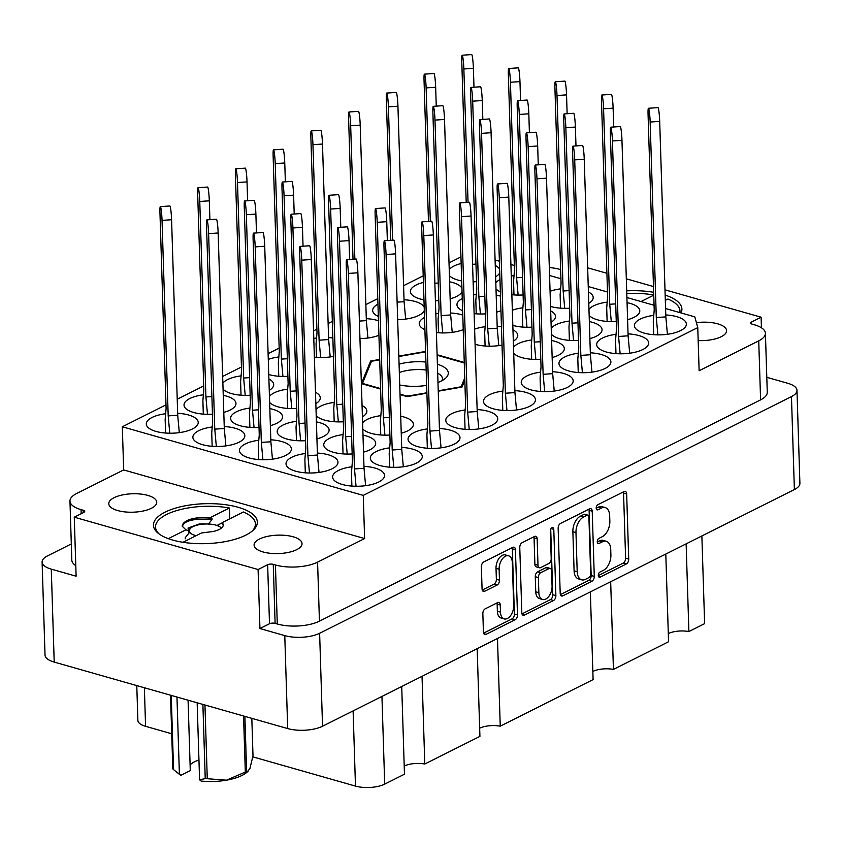<?xml version="1.0" encoding="UTF-8"?>
<svg xmlns="http://www.w3.org/2000/svg" width="842" height="842" viewBox="0 0 842 842"><rect width="100%" height="100%" fill="white"/><g stroke="black" fill="none" stroke-linecap="round" stroke-linejoin="round"><path stroke-width="1.26" d="M508.61 555.815L505.505 554.931A10.493 6.189 105.9 0 0 502.327 555.331A10.493 6.189 105.9 0 0 496.022 568.329L499.127 569.213A10.493 6.189 105.9 0 1 505.432 556.215A10.493 6.189 105.9 0 1 508.61 555.815A10.493 6.189 105.9 0 1 512.336 562.593L513.683 605.503A10.493 6.189 105.9 0 1 504.211 618.902A10.493 6.189 105.9 0 1 500.474 612.123L500.253 604.977A3.926 2.316 105.9 0 0 498.864 602.44A3.926 2.316 105.9 0 0 497.675 602.588L485.202 608.84A3.926 2.316 105.9 0 0 482.845 613.702L483.424 631.984A3.926 2.316 105.9 0 0 484.813 634.521A3.926 2.316 105.9 0 0 486.002 634.373L515.136 619.754A3.926 2.316 105.9 0 0 517.493 614.902L515.441 549.721A3.926 2.316 105.9 0 0 514.052 547.195A3.926 2.316 105.9 0 0 512.862 547.342L483.729 561.951A3.926 2.316 105.9 0 0 481.371 566.813L482.066 588.905A3.926 2.316 105.9 0 0 483.466 591.431A3.926 2.316 105.9 0 0 484.655 591.284L497.117 585.032A3.926 2.316 105.9 0 0 499.474 580.17L499.127 569.213M551.994 527.713A2.747 1.621 105.9 0 0 550.342 531.113L551.205 558.635A3.926 2.316 105.9 0 1 548.847 563.498L540.585 567.645A3.926 2.316 105.9 0 1 539.396 567.792A3.926 2.316 105.9 0 1 537.996 565.256L537.164 538.827A3.926 2.316 105.9 0 0 535.775 536.291A3.926 2.316 105.9 0 0 534.586 536.449L522.124 542.701A3.926 2.316 105.9 0 0 519.767 547.553L521.808 612.734A3.926 2.316 105.9 0 0 523.208 615.27A3.926 2.316 105.9 0 0 524.398 615.113L553.531 600.504A3.926 2.316 105.9 0 0 555.878 595.641L553.794 529.386A2.747 1.621 105.9 0 0 552.826 527.608A2.747 1.621 105.9 0 0 551.994 527.713M698.176 340.578A23.986 9.22 -1.8 0 0 726.593 330.653A23.986 9.22 -1.8 0 0 717.71 323.833A23.986 9.22 -1.8 0 0 696.418 322.665M117.659 510.547A23.986 9.22 178.2 0 1 108.776 503.737A23.986 9.22 178.2 0 1 122.3 494.959A23.986 9.22 178.2 0 1 147.845 495.412A23.986 9.22 178.2 0 1 156.728 502.232A23.986 9.22 178.2 0 1 143.203 510.999A23.986 9.22 178.2 0 1 117.659 510.547M262.978 551.931A23.986 9.22 178.2 0 1 254.095 545.111A23.986 9.22 178.2 0 1 267.619 536.343A23.986 9.22 178.2 0 1 293.153 536.796A23.986 9.22 178.2 0 1 302.036 543.606A23.986 9.22 178.2 0 1 288.511 552.384A23.986 9.22 178.2 0 1 262.978 551.931M238.107 507.273A51.972 19.966 -1.8 0 0 182.767 506.295A51.972 19.966 -1.8 0 0 153.465 525.303A51.972 19.966 -1.8 0 0 172.715 540.069A51.972 19.966 -1.8 0 0 228.056 541.048A51.972 19.966 -1.8 0 0 257.347 522.04A51.972 19.966 -1.8 0 0 238.107 507.273M653.655 292.3A51.972 19.966 -1.8 0 0 626.701 290.858M653.76 315.382A25.986 9.988 -1.8 0 0 634.415 325.675A25.986 9.988 -1.8 0 0 644.035 333.064A25.986 9.988 -1.8 0 0 671.706 333.548A25.986 9.988 -1.8 0 0 686.356 324.044A25.986 9.988 -1.8 0 0 676.736 316.666A25.986 9.988 -1.8 0 0 665.78 314.95M627.606 319.697A25.986 9.988 -1.8 0 0 639.783 310.782A25.986 9.988 -1.8 0 0 630.163 303.404A25.986 9.988 -1.8 0 0 627.069 302.657M607.187 302.12A25.986 9.988 -1.8 0 0 588.958 309.361M589.147 315.392A25.986 9.988 -1.8 0 0 597.462 319.802A25.986 9.988 -1.8 0 0 616.26 321.476M560.614 288.859A25.986 9.988 -1.8 0 0 550.068 291.3M550.542 306.435A25.986 9.988 -1.8 0 0 550.889 306.541A25.986 9.988 -1.8 0 0 569.676 308.214M514.041 275.587A25.986 9.988 -1.8 0 0 511.262 276.008M499.98 279.586A25.986 9.988 -1.8 0 0 495.812 282.838M496.001 288.869A25.986 9.988 -1.8 0 0 500.358 291.848M351.945 466.773A25.986 9.988 -1.8 0 0 332.601 477.077A25.986 9.988 -1.8 0 0 342.22 484.455A25.986 9.988 -1.8 0 0 369.891 484.939A25.986 9.988 -1.8 0 0 384.541 475.435A25.986 9.988 -1.8 0 0 374.922 468.057A25.986 9.988 -1.8 0 0 363.965 466.342M389.678 447.849A25.986 9.988 -1.8 0 0 370.322 458.153A25.986 9.988 -1.8 0 0 379.952 465.531A25.986 9.988 -1.8 0 0 407.623 466.015A25.986 9.988 -1.8 0 0 422.274 456.511A25.986 9.988 -1.8 0 0 412.643 449.133A25.986 9.988 -1.8 0 0 401.687 447.418M427.399 428.925A25.986 9.988 -1.8 0 0 408.054 439.219A25.986 9.988 -1.8 0 0 417.674 446.607A25.986 9.988 -1.8 0 0 445.344 447.091A25.986 9.988 -1.8 0 0 459.995 437.587A25.986 9.988 -1.8 0 0 450.375 430.209A25.986 9.988 -1.8 0 0 439.419 428.494M465.131 410.001A25.986 9.988 -1.8 0 0 445.776 420.295A25.986 9.988 -1.8 0 0 455.406 427.683A25.986 9.988 -1.8 0 0 483.076 428.168A25.986 9.988 -1.8 0 0 497.727 418.663A25.986 9.988 -1.8 0 0 488.097 411.285A25.986 9.988 -1.8 0 0 477.14 409.57M502.853 391.077A25.986 9.988 -1.8 0 0 483.508 401.371A25.986 9.988 -1.8 0 0 493.128 408.759A25.986 9.988 -1.8 0 0 520.798 409.244A25.986 9.988 -1.8 0 0 535.449 399.74A25.986 9.988 -1.8 0 0 525.829 392.361A25.986 9.988 -1.8 0 0 514.872 390.646M540.585 372.153A25.986 9.988 -1.8 0 0 521.23 382.447A25.986 9.988 -1.8 0 0 530.86 389.835A25.986 9.988 -1.8 0 0 558.53 390.32A25.986 9.988 -1.8 0 0 573.181 380.816A25.986 9.988 -1.8 0 0 563.551 373.438A25.986 9.988 -1.8 0 0 552.594 371.722M578.307 353.23A25.986 9.988 -1.8 0 0 558.962 363.523A25.986 9.988 -1.8 0 0 568.582 370.912A25.986 9.988 -1.8 0 0 596.252 371.396A25.986 9.988 -1.8 0 0 610.903 361.892A25.986 9.988 -1.8 0 0 601.283 354.514A25.986 9.988 -1.8 0 0 590.326 352.798M616.039 334.306A25.986 9.988 -1.8 0 0 596.683 344.599A25.986 9.988 -1.8 0 0 606.314 351.988A25.986 9.988 -1.8 0 0 633.984 352.472A25.986 9.988 -1.8 0 0 648.635 342.968A25.986 9.988 -1.8 0 0 639.004 335.59A25.986 9.988 -1.8 0 0 628.048 333.874M305.372 453.512A25.986 9.988 -1.8 0 0 286.027 463.805A25.986 9.988 -1.8 0 0 295.647 471.194A25.986 9.988 -1.8 0 0 323.317 471.678A25.986 9.988 -1.8 0 0 337.968 462.174A25.986 9.988 -1.8 0 0 328.348 454.796A25.986 9.988 -1.8 0 0 317.392 453.08M363.512 452.165A25.986 9.988 -1.8 0 0 375.69 443.25A25.986 9.988 -1.8 0 0 366.07 435.872A25.986 9.988 -1.8 0 0 362.986 435.125M343.104 434.588A25.986 9.988 -1.8 0 0 323.749 444.881A25.986 9.988 -1.8 0 0 333.379 452.27A25.986 9.988 -1.8 0 0 352.167 453.954M401.245 433.241A25.986 9.988 -1.8 0 0 413.422 424.326A25.986 9.988 -1.8 0 0 403.802 416.948A25.986 9.988 -1.8 0 0 400.708 416.201M380.826 415.664A25.986 9.988 -1.8 0 0 362.597 422.905M362.786 428.936A25.986 9.988 -1.8 0 0 371.101 433.346A25.986 9.988 -1.8 0 0 389.899 435.03M552.152 357.545A25.986 9.988 -1.8 0 0 564.329 348.63A25.986 9.988 -1.8 0 0 554.71 341.252A25.986 9.988 -1.8 0 0 551.615 340.505M531.734 339.968A25.986 9.988 -1.8 0 0 513.504 347.209M513.694 353.24A25.986 9.988 -1.8 0 0 522.008 357.65A25.986 9.988 -1.8 0 0 540.806 359.323M589.874 338.621A25.986 9.988 -1.8 0 0 602.051 329.706A25.986 9.988 -1.8 0 0 592.431 322.328A25.986 9.988 -1.8 0 0 589.347 321.581M569.466 321.044A25.986 9.988 -1.8 0 0 551.236 328.285M551.426 334.316A25.986 9.988 -1.8 0 0 559.741 338.726A25.986 9.988 -1.8 0 0 578.528 340.4M258.799 440.25A25.986 9.988 -1.8 0 0 239.454 450.544A25.986 9.988 -1.8 0 0 249.074 457.932A25.986 9.988 -1.8 0 0 276.744 458.416A25.986 9.988 -1.8 0 0 291.395 448.912A25.986 9.988 -1.8 0 0 281.765 441.534A25.986 9.988 -1.8 0 0 270.808 439.808M316.939 438.903A25.986 9.988 -1.8 0 0 329.117 429.988A25.986 9.988 -1.8 0 0 319.497 422.61A25.986 9.988 -1.8 0 0 316.403 421.863M296.521 421.326A25.986 9.988 -1.8 0 0 277.176 431.62A25.986 9.988 -1.8 0 0 286.796 439.008A25.986 9.988 -1.8 0 0 305.593 440.682M334.253 402.402A25.986 9.988 -1.8 0 0 316.024 409.644M316.213 415.674A25.986 9.988 -1.8 0 0 324.528 420.084A25.986 9.988 -1.8 0 0 343.315 421.758M501.453 326.654A25.986 9.988 -1.8 0 0 497.169 326.264M485.16 326.707A25.986 9.988 -1.8 0 0 474.614 329.148M475.088 344.283A25.986 9.988 -1.8 0 0 475.435 344.389A25.986 9.988 -1.8 0 0 502.032 345.094M522.882 307.783A25.986 9.988 -1.8 0 0 512.346 310.224M512.82 325.359A25.986 9.988 -1.8 0 0 513.157 325.465A25.986 9.988 -1.8 0 0 531.955 327.138M212.226 426.989A25.986 9.988 -1.8 0 0 192.871 437.282A25.986 9.988 -1.8 0 0 202.501 444.671A25.986 9.988 -1.8 0 0 230.171 445.155A25.986 9.988 -1.8 0 0 244.822 435.651A25.986 9.988 -1.8 0 0 235.192 428.262A25.986 9.988 -1.8 0 0 224.235 426.547M270.366 425.642A25.986 9.988 -1.8 0 0 282.544 416.727A25.986 9.988 -1.8 0 0 272.924 409.338A25.986 9.988 -1.8 0 0 269.829 408.602M249.948 408.065A25.986 9.988 -1.8 0 0 230.603 418.358A25.986 9.988 -1.8 0 0 240.223 425.747A25.986 9.988 -1.8 0 0 259.02 427.42M287.68 389.141A25.986 9.988 -1.8 0 0 269.451 396.382M269.64 402.413A25.986 9.988 -1.8 0 0 277.955 406.823A25.986 9.988 -1.8 0 0 296.742 408.496M462.774 315.087A25.986 9.988 -1.8 0 0 461.553 314.719A25.986 9.988 -1.8 0 0 450.596 313.003M438.587 313.445A25.986 9.988 -1.8 0 0 435.809 313.856M424.526 317.434A25.986 9.988 -1.8 0 0 419.232 323.738A25.986 9.988 -1.8 0 0 424.905 329.696M500.495 296.163A25.986 9.988 -1.8 0 0 499.285 295.795A25.986 9.988 -1.8 0 0 496.191 295.058M476.309 294.521A25.986 9.988 -1.8 0 0 473.541 294.932M462.247 298.51A25.986 9.988 -1.8 0 0 456.964 304.815A25.986 9.988 -1.8 0 0 462.637 310.772M165.653 413.717A25.986 9.988 -1.8 0 0 146.297 424.021A25.986 9.988 -1.8 0 0 155.917 431.409A25.986 9.988 -1.8 0 0 183.588 431.893A25.986 9.988 -1.8 0 0 198.238 422.389A25.986 9.988 -1.8 0 0 188.619 415.001A25.986 9.988 -1.8 0 0 177.662 413.285M223.793 412.37A25.986 9.988 -1.8 0 0 235.97 403.465A25.986 9.988 -1.8 0 0 226.351 396.077A25.986 9.988 -1.8 0 0 223.256 395.33M203.375 394.793A25.986 9.988 -1.8 0 0 184.03 405.097A25.986 9.988 -1.8 0 0 193.649 412.485A25.986 9.988 -1.8 0 0 212.447 414.159M241.107 375.869A25.986 9.988 -1.8 0 0 222.867 383.121M223.056 389.151A25.986 9.988 -1.8 0 0 231.371 393.551A25.986 9.988 -1.8 0 0 250.169 395.235M278.828 356.945A25.986 9.988 -1.8 0 0 268.282 359.397M268.756 374.532A25.986 9.988 -1.8 0 0 269.103 374.627A25.986 9.988 -1.8 0 0 287.901 376.311M332.853 337.979A25.986 9.988 -1.8 0 0 328.569 337.589M316.56 338.021A25.986 9.988 -1.8 0 0 313.782 338.442M378.468 320.749A25.986 9.988 -1.8 0 0 377.248 320.381A25.986 9.988 -1.8 0 0 366.291 318.665M424.2 307.214A25.986 9.988 -1.8 0 0 414.98 301.457A25.986 9.988 -1.8 0 0 404.023 299.741M377.942 304.173A25.986 9.988 -1.8 0 0 372.659 310.477A25.986 9.988 -1.8 0 0 378.332 316.434M461.932 288.29A25.986 9.988 -1.8 0 0 452.701 282.533A25.986 9.988 -1.8 0 0 449.617 281.786M423.421 282.417A25.986 9.988 -1.8 0 0 410.391 291.553A25.986 9.988 -1.8 0 0 420.011 298.931A25.986 9.988 -1.8 0 0 423.968 299.847M461.142 263.493A25.986 9.988 -1.8 0 0 449.228 269.577M449.418 275.608A25.986 9.988 -1.8 0 0 457.732 280.007A25.986 9.988 -1.8 0 0 461.7 280.923M558.151 528.302L560.204 593.473A3.926 2.316 105.9 0 0 561.593 596.01A3.926 2.316 105.9 0 0 562.782 595.862L591.915 581.243A3.926 2.316 105.9 0 0 594.273 576.391L592.221 511.21A3.926 2.316 105.9 0 0 590.831 508.673A3.926 2.316 105.9 0 0 589.642 508.831L560.509 523.44A3.926 2.316 105.9 0 0 558.151 528.302M796.974 390.341L799.9 483.297A24.786 9.525 178.2 0 1 794.374 489.56L322.539 726.236A24.786 9.525 178.2 0 1 287.701 728.572L54.204 662.086A24.786 9.525 178.2 0 1 45.026 655.044L42.1 562.088A24.786 9.525 -1.8 0 0 51.278 569.129L76.117 576.202L74.264 517.177L258.084 569.529L259.936 628.542L284.775 635.615A24.786 9.525 -1.8 0 0 319.623 633.279L791.459 396.603A24.786 9.525 -1.8 0 0 796.974 390.341A24.786 9.525 -1.8 0 0 787.796 383.299L766.799 377.321M603.356 570.36L599.967 572.055A2.747 1.621 105.9 0 0 598.346 574.812A2.747 1.621 105.9 0 0 599.293 577.233A2.747 1.621 105.9 0 0 600.125 577.128L626.353 563.972A3.926 2.316 105.9 0 0 628.711 559.109L626.659 493.938A3.926 2.316 105.9 0 0 625.269 491.402A3.926 2.316 105.9 0 0 624.08 491.56L597.852 504.716A2.747 1.621 105.9 0 0 596.231 507.463A2.747 1.621 105.9 0 0 597.178 509.884A2.747 1.621 105.9 0 0 598.009 509.778L601.399 508.084A12.556 7.41 105.9 0 1 605.209 507.589A12.556 7.41 105.9 0 1 609.671 515.704L609.84 521.135A12.556 7.41 105.9 0 1 602.304 536.68L598.904 538.385A2.747 1.621 105.9 0 0 597.294 541.143A2.747 1.621 105.9 0 0 598.23 543.564A2.747 1.621 105.9 0 0 599.062 543.458L602.462 541.753A12.556 7.41 105.9 0 1 606.261 541.259A12.556 7.41 105.9 0 1 610.724 549.373L610.892 554.804A12.556 7.41 105.9 0 1 603.356 570.36M761.442 327.791L761.105 317.202L664.991 289.837M653.476 286.554L626.322 278.818M606.903 273.292L587.653 267.809M71.296 543.943L47.626 555.825A24.786 9.525 -1.8 0 0 42.1 562.088M74.264 517.177L83.821 512.389A3.999 1.537 -1.8 0 0 84.716 511.378A3.999 1.537 -1.8 0 0 83.232 510.241L81.053 509.62A29.986 11.525 178.2 0 1 69.96 501.106A29.986 11.525 178.2 0 1 76.633 493.528L123.669 469.931L122.311 426.778L363.26 495.391L697.765 327.601L699.123 370.754L758.737 340.852A29.986 11.525 -1.8 0 0 765.41 333.285A29.986 11.525 -1.8 0 0 754.306 324.759L752.138 324.149A3.999 1.537 178.2 0 1 750.654 323.012A3.999 1.537 178.2 0 1 751.548 322.002L761.105 317.202M765.41 333.285L767.273 392.298A29.986 11.525 178.2 0 1 760.589 399.876L319.434 621.164A29.986 11.525 178.2 0 1 277.292 623.996L275.113 623.375A3.999 1.537 -1.8 0 0 269.493 623.754L259.936 628.542M560.635 269.608L559.941 269.408A29.986 11.525 -1.8 0 0 549.321 267.567M400.034 394.614L407.118 396.624L426.905 393.182M438.24 391.204L462.037 387.046L464.816 380.247M379.679 359.439L370.617 361.018L361.407 383.615L380.616 389.078M425.589 351.451L398.824 356.103M464.258 362.46L437.103 354.735M588.769 303.341A25.986 9.988 -1.8 0 0 593.21 297.521A25.986 9.988 -1.8 0 0 588.411 291.985M511.852 294.711A25.986 9.988 -1.8 0 0 523.103 294.953M362.407 416.895A25.986 9.988 -1.8 0 0 366.849 411.064A25.986 9.988 -1.8 0 0 362.049 405.528M513.315 341.189A25.986 9.988 -1.8 0 0 517.756 335.369A25.986 9.988 -1.8 0 0 512.957 329.832M551.047 322.265A25.986 9.988 -1.8 0 0 555.478 316.445A25.986 9.988 -1.8 0 0 550.689 310.908M315.834 403.623A25.986 9.988 -1.8 0 0 320.276 397.803A25.986 9.988 -1.8 0 0 315.476 392.267M436.398 332.558A25.986 9.988 -1.8 0 0 463.226 329.632M474.13 313.634A25.986 9.988 -1.8 0 0 485.381 313.877M496.727 312.098A25.986 9.988 -1.8 0 0 500.948 310.709M269.261 390.362A25.986 9.988 -1.8 0 0 273.692 384.541A25.986 9.988 -1.8 0 0 268.903 379.005M314.371 357.145A25.986 9.988 -1.8 0 0 333.432 356.408M359.944 338.589A25.986 9.988 -1.8 0 0 378.921 335.295M397.677 319.665A25.986 9.988 -1.8 0 0 424.305 310.488M435.398 300.741A25.986 9.988 -1.8 0 0 438.798 300.615M450.154 298.826A25.986 9.988 -1.8 0 0 462.026 291.564M473.13 281.817A25.986 9.988 -1.8 0 0 476.53 281.691M495.622 276.818A25.986 9.988 -1.8 0 0 499.759 272.64M499.653 269.366A25.986 9.988 -1.8 0 0 495.264 265.462M697.765 327.601L694.818 316.866L665.58 308.54M495.085 259.989L499.401 261.22M510.905 264.493L514.346 265.472M549.573 275.502L560.919 278.734M588.242 286.522L607.492 292.006M626.911 297.531L654.066 305.267M122.311 426.778L165.99 404.865M177.22 399.234L203.722 385.941M222.667 376.437L241.444 367.017M268.103 353.651L279.176 348.093M313.55 330.853L316.897 329.169M328.127 323.538L332.327 321.433M365.849 304.615L377.774 298.636M403.581 285.691L423.21 275.839M449.018 262.893L460.942 256.915M363.26 495.391L364.618 538.554L317.581 562.14A29.986 11.525 178.2 0 1 275.429 564.971L273.261 564.351A3.999 1.537 -1.8 0 0 267.64 564.729L258.084 569.529M75.791 565.613A29.986 11.525 178.2 0 1 71.812 560.119L69.96 501.106M681.052 312.95A51.972 19.966 -1.8 0 0 681.904 309.077A51.972 19.966 -1.8 0 0 665.148 295.079M364.618 538.554L123.669 469.931M701.87 535.965L704.628 623.648L688.882 631.553A16.387 6.294 -1.8 0 0 668.306 633.573M686.125 543.858L688.882 631.553M171.715 733.761L145.582 726.32A20.787 7.988 178.2 0 1 137.877 720.415L136.783 685.598M401.718 686.525L404.465 774.208L384.699 784.123A20.787 7.988 178.2 0 1 355.471 786.091L252.81 756.853M422.031 676.326L424.789 764.02A16.387 6.294 -1.8 0 0 404.213 766.041M477.172 648.677L479.919 736.361L424.789 764.02M497.485 638.478L500.243 726.172A16.387 6.294 -1.8 0 0 479.666 728.193M590.347 591.905L593.105 679.589L500.243 726.172M610.671 581.706L613.429 669.401A16.387 6.294 -1.8 0 0 592.852 671.421M665.801 554.057L668.559 641.741L613.429 669.401M370.69 363.291L370.617 361.018M425.557 352.177L425.536 351.44M606.261 541.259L603.156 540.375A12.556 7.41 105.9 0 0 599.357 540.869L602.462 541.753M597.262 541.911L599.357 540.869M605.209 507.589L602.104 506.705A12.556 7.41 105.9 0 0 598.294 507.189L601.399 508.084M596.21 508.242L598.294 507.189M598.325 575.591L623.248 563.087A3.926 2.316 105.9 0 0 625.606 558.225L623.554 493.054A3.926 2.316 105.9 0 0 623.375 491.907M560.383 594.62L588.811 580.359A3.926 2.316 105.9 0 0 591.168 575.507L589.116 510.326A3.926 2.316 105.9 0 0 588.937 509.178M589.042 577.538A2.747 1.621 105.9 0 0 590.684 574.139L588.895 516.925A2.747 1.621 105.9 0 0 587.916 515.157A2.747 1.621 105.9 0 0 587.084 515.262L583.506 517.062A12.556 7.41 105.9 0 0 575.97 532.607L577.202 571.707A12.556 7.41 105.9 0 0 581.654 579.822A12.556 7.41 105.9 0 0 585.464 579.338L589.042 577.538M587.916 515.157L584.811 514.273A2.747 1.621 105.9 0 0 583.98 514.378L587.084 515.262M581.654 579.822L578.549 578.938A12.556 7.41 105.9 0 1 574.097 570.823L572.865 531.723A12.556 7.41 105.9 0 1 580.401 516.178L583.98 514.378M550.721 529.239L552.773 594.757A3.926 2.316 105.9 0 1 550.426 599.62L521.998 613.881M539.396 567.792L536.291 566.908A3.926 2.316 105.9 0 1 534.891 564.372L534.06 537.943A3.926 2.316 105.9 0 0 533.881 536.796M538.859 592.684A10.493 6.189 105.9 0 0 542.595 599.472A10.493 6.189 105.9 0 0 552.068 586.064L551.594 570.95A3.926 2.316 105.9 0 0 550.205 568.413A3.926 2.316 105.9 0 0 549.016 568.561L540.743 572.707A3.926 2.316 105.9 0 0 538.385 577.57L538.859 592.684L535.754 591.8A10.493 6.189 105.9 0 0 539.49 598.588L542.595 599.472M550.205 568.413L547.1 567.529A3.926 2.316 105.9 0 0 545.911 567.676L549.016 568.561M535.754 591.8L535.28 576.686A3.926 2.316 105.9 0 1 537.638 571.823L545.911 567.676M504.211 618.902L501.106 618.017A10.493 6.189 105.9 0 1 497.369 611.239L497.148 604.093A3.926 2.316 105.9 0 0 496.969 602.946M482.255 590.042L494.012 584.148A3.926 2.316 105.9 0 0 496.37 579.285L496.022 568.329M483.603 633.131L512.031 618.87A3.926 2.316 105.9 0 0 514.388 614.018L512.336 548.837A3.926 2.316 105.9 0 0 512.157 547.7M466.205 202.459L461.774 61.403A9.999 0.853 86.2 0 1 462.142 55.225L471.678 54.583A9.999 0.853 86.2 0 1 473.393 68.349L473.983 87.21M462.142 55.225A9.999 0.853 86.2 0 1 463.858 68.981L468.047 202.343M475.972 264.083L472.583 264.314M425.926 362.049A31.985 12.293 -1.8 0 0 399.076 364.144M426.178 370.038A25.986 9.988 -1.8 0 0 399.34 372.532M459.764 387.446L459.743 387.036A56.961 21.892 -1.8 0 0 461.384 386.225L461.405 387.162M406.149 396.35L406.139 395.856A56.961 21.892 -1.8 0 0 408.696 395.94L408.707 396.35M362.755 383.994L362.713 382.847A56.961 21.892 -1.8 0 0 363.649 383.752L363.66 384.257M379.7 359.839L372.911 361.029A56.961 21.892 -1.8 0 0 371.28 361.85L362.713 382.847M425.61 352.177A56.961 21.892 -1.8 0 0 423.958 352.124L398.834 356.503M399.729 384.983A31.985 12.293 -1.8 0 0 426.652 385.394M437.966 382.5A31.985 12.293 -1.8 0 0 445.555 378.237A31.985 12.293 -1.8 0 0 437.398 364.218M459.743 387.036L438.229 390.793M426.883 392.772L408.696 395.94M464.742 377.963L461.384 386.225M437.114 355.229L464.268 362.965M406.139 395.856L400.013 394.109M380.595 388.583L363.649 383.752M442.071 380.637A25.986 9.988 -1.8 0 0 442.471 378.753A25.986 9.988 -1.8 0 0 437.682 373.216M665.317 300.341L667.927 299.036A49.973 19.208 178.2 0 1 679.968 310.982A49.973 19.208 178.2 0 1 679.841 312.603M653.75 295.163L641.015 301.552M626.785 293.469A49.973 19.208 178.2 0 1 653.75 295.016M159.422 534.196A49.973 19.208 178.2 0 1 155.517 527.081A49.973 19.208 178.2 0 1 229.403 508.01L209.953 517.767L211.984 518.398L212.026 519.546L208.311 524.134M229.75 518.83L229.403 508.01M185.293 538.806L185.261 537.659L188.976 533.07L188.903 530.765L185.871 529.85L168.326 538.659M185.871 529.85L182.282 526.239M212.026 519.546C194.218 518.23 184.303 520.535 182.293 526.461C182.146 524.008 184.24 521.808 188.576 519.861C195.018 517.693 202.154 516.999 209.953 517.767M188.229 530.123L190.281 528.481M188.903 530.765L188.008 528.071L199.249 523.987L207.006 523.998M182.977 542.29L201.564 532.965L212.794 531.555A17.787 6.841 178.2 0 0 223.246 524.955A17.787 6.841 178.2 0 0 222.109 522.661L223.246 525.229M188.576 519.861C195.07 517.704 202.88 517.22 211.984 518.398M222.109 522.661L243.38 511.989A49.973 19.208 178.2 0 1 255.41 523.945A49.973 19.208 178.2 0 1 251.958 531.291M222.204 522.871L217.004 525.471M428.473 221.393L424.042 80.327A9.999 0.853 86.2 0 1 424.421 74.149L433.956 73.507A9.999 0.853 86.2 0 1 435.661 87.273L436.261 106.134M424.421 74.149A9.999 0.853 86.2 0 1 426.126 87.905L430.315 221.267M438.25 283.017L434.851 283.238M390.751 240.317L386.32 99.251A9.999 0.853 86.2 0 1 386.688 93.073L396.224 92.431A9.999 0.853 86.2 0 1 397.94 106.197L404.086 301.699L405.655 319.086M386.688 93.073A9.999 0.853 86.2 0 1 388.404 106.829L392.593 240.191M404.086 301.699L397.129 302.162M353.019 259.241L348.588 118.175A9.999 0.853 86.2 0 1 348.967 111.997L358.503 111.355A9.999 0.853 86.2 0 1 360.208 125.121L366.354 320.623L367.933 338.01M348.967 111.997A9.999 0.853 86.2 0 1 350.672 125.753L354.861 259.115M366.354 320.623L359.397 321.086M316.487 357.334L316.066 343.883L317.002 332.601L310.866 137.099A9.999 0.853 86.2 0 1 311.235 130.92L320.77 130.278A9.999 0.853 86.2 0 1 322.486 144.045L328.633 339.547L330.201 356.934M311.235 130.92A9.999 0.853 86.2 0 1 312.95 144.677L319.097 340.189L320.655 357.513M328.633 339.547L319.097 340.189M278.765 376.269L278.344 362.807L279.281 351.524L273.134 156.023A9.999 0.853 86.2 0 1 273.513 149.844L283.049 149.202A9.999 0.853 86.2 0 1 284.764 162.969L285.354 181.83M273.513 149.844A9.999 0.853 86.2 0 1 275.218 163.601L281.365 359.113L282.933 376.437M287.343 358.713L281.365 359.113M241.033 395.193L240.612 381.731L241.549 370.448L235.413 174.947A9.999 0.853 86.2 0 1 235.781 168.768L245.317 168.126A9.999 0.853 86.2 0 1 247.032 181.893L247.622 200.754M235.781 168.768A9.999 0.853 86.2 0 1 237.497 182.525L243.643 378.037L245.211 395.361M249.611 377.637L243.643 378.037M203.311 414.117L202.89 400.655L203.827 389.372L197.681 193.87A9.999 0.853 86.2 0 1 198.059 187.692L207.595 187.05A9.999 0.853 86.2 0 1 209.311 200.817L209.9 219.678M198.059 187.692A9.999 0.853 86.2 0 1 199.764 201.459L205.911 396.961L207.479 414.285M211.889 396.561L205.911 396.961M165.579 433.041L165.158 419.579L166.095 408.296L159.959 212.794A9.999 0.853 86.2 0 1 160.327 206.616L169.863 205.974A9.999 0.853 86.2 0 1 171.579 219.741L177.725 415.243L179.293 432.63M160.327 206.616A9.999 0.853 86.2 0 1 162.043 220.383L168.19 415.885L169.758 433.209M177.725 415.243L168.19 415.885M513.978 294.911L513.546 281.46L514.494 270.166L508.347 74.664A9.999 0.853 86.2 0 1 508.715 68.486L518.251 67.844A9.999 0.853 86.2 0 1 519.967 81.611L520.556 100.472M508.715 68.486A9.999 0.853 86.2 0 1 510.431 82.253L516.578 277.755L518.146 295.089M522.556 277.355L516.578 277.755M476.246 313.834L475.825 300.383L476.761 289.09L470.615 93.588A9.999 0.853 86.2 0 1 470.994 87.41L480.529 86.768A9.999 0.853 86.2 0 1 482.245 100.535L482.834 119.396M470.994 87.41A9.999 0.853 86.2 0 1 472.699 101.177L478.845 296.679L480.414 314.013M484.824 296.279L478.845 296.679M438.524 332.758L438.093 319.307L439.04 308.014L432.893 112.512A9.999 0.853 86.2 0 1 433.262 106.334L442.797 105.692A9.999 0.853 86.2 0 1 444.513 119.459L450.659 314.961L452.228 332.348M433.262 106.334A9.999 0.853 86.2 0 1 434.977 120.101L441.124 315.603L442.692 332.937M450.659 314.961L441.124 315.603M287.617 408.454L287.185 395.003L288.132 383.71L281.986 188.208A9.999 0.853 86.2 0 1 282.354 182.03L291.9 181.388A9.999 0.853 86.2 0 1 293.605 195.155L294.205 214.015M282.354 182.03A9.999 0.853 86.2 0 1 284.07 195.797L290.216 391.298L291.785 408.633M296.195 390.898L290.216 391.298M249.885 427.378L249.464 413.927L250.4 402.634L244.254 207.132A9.999 0.853 86.2 0 1 244.633 200.954L254.168 200.312A9.999 0.853 86.2 0 1 255.884 214.078L256.473 232.939M244.633 200.954A9.999 0.853 86.2 0 1 246.348 214.721L252.484 410.222L254.052 427.557M258.462 409.822L252.484 410.222M212.163 446.302L211.731 432.851L212.679 421.558L206.532 226.056A9.999 0.853 86.2 0 1 206.9 219.878L216.447 219.236A9.999 0.853 86.2 0 1 218.152 233.002L224.298 428.504L225.867 445.892M206.9 219.878A9.999 0.853 86.2 0 1 208.616 233.644L214.763 429.146L216.331 446.481M224.298 428.504L214.763 429.146M560.551 308.172L560.13 294.721L561.067 283.428L554.92 87.926A9.999 0.853 86.2 0 1 555.288 81.748L564.835 81.106A9.999 0.853 86.2 0 1 566.54 94.872L567.14 113.733M555.288 81.748A9.999 0.853 86.2 0 1 557.004 95.514L563.151 291.016L564.719 308.351M569.129 290.616L563.151 291.016M522.819 327.096L522.398 313.645L523.335 302.352L517.198 106.85A9.999 0.853 86.2 0 1 517.567 100.672L527.103 100.03A9.999 0.853 86.2 0 1 528.818 113.796L529.408 132.657M517.567 100.672A9.999 0.853 86.2 0 1 519.282 114.438L525.419 309.94L526.987 327.275M531.397 309.54L525.419 309.94M485.097 346.02L484.676 332.569L485.613 321.276L479.466 125.774A9.999 0.853 86.2 0 1 479.845 119.596L489.381 118.954A9.999 0.853 86.2 0 1 491.086 132.72L497.233 328.222L498.811 345.609M479.845 119.596A9.999 0.853 86.2 0 1 481.55 133.362L487.697 328.864L489.265 346.199M497.233 328.222L487.697 328.864M334.19 421.716L333.769 408.265L334.706 396.971L328.559 201.47A9.999 0.853 86.2 0 1 328.938 195.291L338.473 194.649A9.999 0.853 86.2 0 1 340.179 208.416L340.778 227.277M328.938 195.291A9.999 0.853 86.2 0 1 330.643 209.058L336.789 404.56L338.358 421.895M342.768 404.16L336.789 404.56M296.458 440.64L296.037 427.189L296.973 415.895L290.837 220.394A9.999 0.853 86.2 0 1 291.206 214.215L300.741 213.573A9.999 0.853 86.2 0 1 302.457 227.34L303.046 246.201M291.206 214.215A9.999 0.853 86.2 0 1 292.921 227.982L299.057 423.484L300.626 440.819M305.036 423.084L299.057 423.484M258.736 459.564L258.315 446.113L259.252 434.819L253.105 239.317A9.999 0.853 86.2 0 1 253.484 233.139L263.02 232.497A9.999 0.853 86.2 0 1 264.725 246.264L270.871 441.766L272.45 459.164M253.484 233.139A9.999 0.853 86.2 0 1 255.189 246.906L261.336 442.408L262.904 459.743M270.871 441.766L261.336 442.408M607.124 321.433L606.703 307.983L607.64 296.689L601.493 101.187A9.999 0.853 86.2 0 1 601.872 95.009L611.408 94.367A9.999 0.853 86.2 0 1 613.123 108.134L613.713 126.995M601.872 95.009A9.999 0.853 86.2 0 1 603.577 108.776L609.724 304.278L611.292 321.612M615.702 303.878L609.724 304.278M569.403 340.357L568.971 326.906L569.908 315.613L563.772 120.111A9.999 0.853 86.2 0 1 564.14 113.933L573.676 113.291A9.999 0.853 86.2 0 1 575.391 127.058L575.981 145.919M564.14 113.933A9.999 0.853 86.2 0 1 565.856 127.7L572.002 323.202L573.57 340.536M577.98 322.802L572.002 323.202M531.67 359.281L531.249 345.83L532.186 334.537L526.039 139.035A9.999 0.853 86.2 0 1 526.418 132.857L535.954 132.215A9.999 0.853 86.2 0 1 537.67 145.982L538.259 164.843M526.418 132.857A9.999 0.853 86.2 0 1 528.123 146.624L534.27 342.126L535.838 359.46M540.248 341.726L534.27 342.126M380.763 434.977L380.342 421.526L381.279 410.233L375.132 214.731A9.999 0.853 86.2 0 1 375.511 208.553L385.047 207.911A9.999 0.853 86.2 0 1 386.762 221.678L387.352 240.538M375.511 208.553A9.999 0.853 86.2 0 1 377.216 222.32L383.363 417.821L384.931 435.156M389.341 417.422L383.363 417.821M343.041 453.901L342.61 440.45L343.557 429.157L337.41 233.655A9.999 0.853 86.2 0 1 337.779 227.477L347.314 226.835A9.999 0.853 86.2 0 1 349.03 240.601L349.619 259.462M337.779 227.477A9.999 0.853 86.2 0 1 339.494 241.244L345.641 436.745L347.209 454.08M351.619 436.345L345.641 436.745M305.309 472.825L304.888 459.374L305.825 448.081L299.678 252.579A9.999 0.853 86.2 0 1 300.057 246.401L309.593 245.759A9.999 0.853 86.2 0 1 311.308 259.525L317.445 455.027L319.023 472.425M300.057 246.401A9.999 0.853 86.2 0 1 301.762 260.167L307.909 455.669L309.477 473.004M317.445 455.027L307.909 455.669M653.697 334.695L653.276 321.244L654.213 309.951L648.066 114.449A9.999 0.853 86.2 0 1 648.445 108.271L657.981 107.629A9.999 0.853 86.2 0 1 659.696 121.395L665.843 316.897L667.411 334.295M648.445 108.271A9.999 0.853 86.2 0 1 650.161 122.037L656.297 317.539L657.865 334.874M665.843 316.897L656.297 317.539M615.976 353.619L615.555 340.168L616.491 328.875L610.345 133.373A9.999 0.853 86.2 0 1 610.713 127.195L620.259 126.553A9.999 0.853 86.2 0 1 621.964 140.319L628.111 335.821L629.679 353.219M610.713 127.195A9.999 0.853 86.2 0 1 612.429 140.961L618.575 336.463L620.144 353.798M628.111 335.821L618.575 336.463M578.243 372.543L577.822 359.092L578.759 347.799L572.613 152.297A9.999 0.853 86.2 0 1 572.992 146.119L582.527 145.477A9.999 0.853 86.2 0 1 584.243 159.243L590.389 354.745L591.958 372.143M572.992 146.119A9.999 0.853 86.2 0 1 574.707 159.885L580.843 355.387L582.411 372.722M590.389 354.745L580.843 355.387M540.522 391.467L540.101 378.016L541.038 366.723L534.891 171.221A9.999 0.853 86.2 0 1 535.259 165.043L544.806 164.4A9.999 0.853 86.2 0 1 546.511 178.167L552.657 373.669L554.236 391.067M535.259 165.043A9.999 0.853 86.2 0 1 536.975 178.809L543.122 374.311L544.69 391.646M552.657 373.669L543.122 374.311M502.79 410.391L502.369 396.94L503.305 385.647L497.159 190.145A9.999 0.853 86.2 0 1 497.538 183.966L507.073 183.324A9.999 0.853 86.2 0 1 508.789 197.091L514.936 392.593L516.504 409.991M497.538 183.966A9.999 0.853 86.2 0 1 499.253 197.733L505.389 393.235L506.958 410.57M514.936 392.593L505.389 393.235M465.068 429.315L464.647 415.864L465.584 404.57L459.437 209.069A9.999 0.853 86.2 0 1 459.806 202.89L469.352 202.248A9.999 0.853 86.2 0 1 471.057 216.015L477.203 411.517L478.782 428.915M459.806 202.89A9.999 0.853 86.2 0 1 461.521 216.657L467.668 412.159L469.236 429.494M477.203 411.517L467.668 412.159M427.336 448.239L426.915 434.788L427.852 423.494L421.705 227.993A9.999 0.853 86.2 0 1 422.084 221.814L431.62 221.172A9.999 0.853 86.2 0 1 433.335 234.939L439.482 430.441L441.05 447.839M422.084 221.814A9.999 0.853 86.2 0 1 423.8 235.581L429.936 431.083L431.504 448.418M439.482 430.441L429.936 431.083M389.614 467.163L389.193 453.712L390.13 442.429L383.984 246.916A9.999 0.853 86.2 0 1 384.352 240.738L393.898 240.096A9.999 0.853 86.2 0 1 395.603 253.863L401.75 449.365L403.329 466.763M384.352 240.738A9.999 0.853 86.2 0 1 386.068 254.505L392.214 450.007L393.782 467.342M401.75 449.365L392.214 450.007M351.882 486.087L351.461 472.636L352.398 461.353L346.262 265.84A9.999 0.853 86.2 0 1 346.63 259.662L356.166 259.02A9.999 0.853 86.2 0 1 357.882 272.787L364.028 468.289L365.596 485.687M346.63 259.662A9.999 0.853 86.2 0 1 348.346 273.429L354.482 468.931L356.05 486.266M364.028 468.289L354.482 468.931M196.112 535.701A16.387 6.294 178.2 0 1 195.302 535.48A16.387 6.294 178.2 0 1 190.639 528.155A16.387 6.294 178.2 0 1 215.931 525.134A16.387 6.294 178.2 0 1 220.425 527.218A16.387 6.294 178.2 0 1 221.362 528.155M188.755 530.649L190.639 528.155M204.953 705.017L207.269 778.713A42.574 16.356 178.2 0 1 205.227 778.639L199.575 779.776L197.154 702.786M205.227 778.639L202.89 704.428M180.914 775.314A37.374 14.367 178.2 0 1 179.283 774.177L175.452 771.156L180.914 775.314L190.281 770.619L188.071 700.207M171.231 695.408L173.557 769.62L175.452 771.156M173.557 769.62A42.574 16.356 178.2 0 1 172.82 768.893L170.505 695.197M199.575 779.776L201.101 781.06A37.374 14.367 178.2 0 0 226.445 780.187L245.317 772.072L243.548 716.005M207.269 778.713L226.445 780.187A37.374 14.367 178.2 0 0 247.211 772.04L249.958 768.388L253 755.769L251.821 718.363M244.885 716.384L246.622 771.419L248.369 771.009M246.622 771.419A42.574 16.356 178.2 0 1 245.317 772.072M190.113 765.073A23.986 9.22 178.2 0 1 198.954 760.052M176.967 697.039L179.388 774.03M322.539 726.236L319.623 633.279M794.374 489.56L791.459 396.603M54.204 662.086L51.278 569.129M287.701 728.572L284.775 635.615M760.589 399.876L758.737 340.852M751.611 323.959L751.548 322.002M269.493 623.754L267.64 564.729M275.113 623.375L273.261 564.351M277.292 623.996L275.429 564.971M319.434 621.164L317.581 562.14M81.19 513.704L81.053 509.62M83.305 512.641L83.232 510.241M144.361 687.756L145.582 726.32M353.114 710.901L355.471 786.091M381.942 696.439L384.699 784.123M597.578 543.037L599.062 543.458M596.525 509.357L598.009 509.778M623.554 493.054L626.659 493.938M625.606 558.225L628.711 559.109M623.248 563.087L626.353 563.972M598.641 576.707L600.125 577.128M589.116 510.326L592.221 511.21M591.168 575.507L594.273 576.391M588.811 580.359L591.915 581.243M560.667 595.252L562.782 595.862M580.401 516.178L583.506 517.062M572.865 531.723L575.97 532.607M574.097 570.823L577.202 571.707M550.426 599.62L553.531 600.504M522.282 614.513L524.398 615.113M534.06 537.943L537.164 538.827M534.891 564.372L537.996 565.256M551.057 528.597L553.794 529.386M552.773 594.757L555.878 595.641M537.638 571.823L540.743 572.707M535.28 576.686L538.385 577.57M497.148 604.093L500.253 604.977M497.369 611.239L500.474 612.123M496.37 579.285L499.474 580.17M494.012 584.148L497.117 585.032M482.529 590.684L484.655 591.284M512.336 548.837L515.441 549.721M514.388 614.018L517.493 614.902M512.031 618.87L515.136 619.754M483.887 633.763L486.002 634.373M473.393 68.349L463.858 68.981M435.661 87.273L426.126 87.905M397.94 106.197L388.404 106.829M360.208 125.121L350.672 125.753M322.486 144.045L312.95 144.677M284.764 162.969L275.218 163.601M247.032 181.893L237.497 182.525M209.311 200.817L199.764 201.459M171.579 219.741L162.043 220.383M519.967 81.611L510.431 82.253M482.245 100.535L472.699 101.177M444.513 119.459L434.977 120.101M293.605 195.155L284.07 195.797M255.884 214.078L246.348 214.721M218.152 233.002L208.616 233.644M566.54 94.872L557.004 95.514M528.818 113.796L519.282 114.438M491.086 132.72L481.55 133.362M340.179 208.416L330.643 209.058M302.457 227.34L292.921 227.982M264.725 246.264L255.189 246.906M613.123 108.134L603.577 108.776M575.391 127.058L565.856 127.7M537.67 145.982L528.123 146.624M386.762 221.678L377.216 222.32M349.03 240.601L339.494 241.244M311.308 259.525L301.762 260.167M659.696 121.395L650.161 122.037M621.964 140.319L612.429 140.961M584.243 159.243L574.707 159.885M546.511 178.167L536.975 178.809M508.789 197.091L499.253 197.733M471.057 216.015L461.521 216.657M433.335 234.939L423.8 235.581M395.603 253.863L386.068 254.505M357.882 272.787L348.346 273.429M679.968 310.982L680.02 312.656M155.517 527.081L155.633 530.723M255.41 523.945L255.526 527.587M220.425 527.218L221.488 528.05"/></g></svg>

